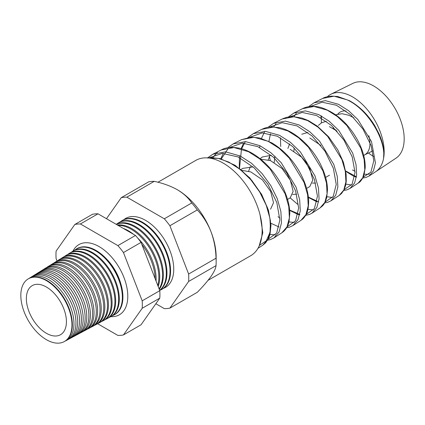 <?xml version="1.0" encoding="UTF-8"?>
<svg xmlns="http://www.w3.org/2000/svg" width="425" height="425" viewBox="0 0 425 425"><rect width="100%" height="100%" fill="white"/><g stroke="black" fill="none" stroke-linecap="round" stroke-linejoin="round"><path stroke-width="0.64" d="M106.622 259.069A34.701 20.033 60 0 1 120.748 283.539M72.999 251.09A40.508 23.391 60 0 1 79.47 244.301A40.508 23.391 60 0 1 99.142 246.622A40.508 23.391 60 0 1 125.449 281.802A40.508 23.391 60 0 1 119.967 314.436A40.508 23.391 60 0 1 110.851 316.646M28.167 278.928A36.173 20.883 60 0 1 28.353 278.811A36.173 20.883 60 0 1 46.771 280.404A36.173 20.883 60 0 1 70.486 312.582A36.173 20.883 60 0 1 64.515 341.45A36.173 20.883 60 0 1 64.324 341.551M65.307 340.988A36.231 20.915 -120 0 0 66.13 340.59A36.231 20.915 -120 0 0 72.112 311.674A36.231 20.915 -120 0 0 48.354 279.443A36.231 20.915 -120 0 0 29.904 277.849A36.231 20.915 -120 0 0 29.144 278.359M29.904 277.849L31.806 276.67A36.3 20.958 60 0 1 50.288 278.269A36.3 20.958 60 0 1 74.093 310.563A36.3 20.958 60 0 1 68.101 339.533L66.13 340.59M68.94 339.038A36.364 20.995 -120 0 0 69.822 338.613A36.364 20.995 -120 0 0 75.825 309.591A36.364 20.995 -120 0 0 51.983 277.238A36.364 20.995 -120 0 0 33.463 275.639A36.364 20.995 -120 0 0 32.656 276.186M33.463 275.639L35.259 274.523A36.433 21.032 60 0 1 53.81 276.128A36.433 21.032 60 0 1 77.701 308.539A36.433 21.032 60 0 1 71.687 337.615L69.822 338.613M72.579 337.083A36.497 21.075 -120 0 0 73.514 336.632A36.497 21.075 -120 0 0 79.544 307.503A36.497 21.075 -120 0 0 55.606 275.033A36.497 21.075 -120 0 0 37.023 273.429A36.497 21.075 -120 0 0 36.162 274.013M37.023 273.429L38.712 272.377A36.561 21.107 60 0 1 57.327 273.987A36.561 21.107 60 0 1 81.302 306.515A36.561 21.107 60 0 1 75.267 335.697L73.514 336.632M76.213 335.134A36.635 21.149 -120 0 0 77.212 334.656A36.635 21.149 -120 0 0 83.257 305.421A36.635 21.149 -120 0 0 59.234 272.829A36.635 21.149 -120 0 0 40.582 271.219A36.635 21.149 -120 0 0 39.674 271.841M40.582 271.219L42.165 270.236A36.693 21.186 60 0 1 60.849 271.851A36.693 21.186 60 0 1 84.91 304.491A36.693 21.186 60 0 1 78.853 333.779L77.212 334.656M79.852 333.179A36.768 21.229 -120 0 0 80.904 332.679A36.768 21.229 -120 0 0 86.976 303.333A36.768 21.229 -120 0 0 62.863 270.624A36.768 21.229 -120 0 0 44.142 269.009A36.768 21.229 -120 0 0 43.185 269.668M44.142 269.009L45.618 268.09A36.821 21.261 60 0 1 64.366 269.71A36.821 21.261 60 0 1 88.517 302.473A36.821 21.261 60 0 1 82.434 331.856L80.904 332.679M83.486 331.229A36.901 21.303 -120 0 0 84.596 330.703A36.901 21.303 -120 0 0 90.69 301.251A36.901 21.303 -120 0 0 66.491 268.419A36.901 21.303 -120 0 0 47.701 266.799A36.901 21.303 -120 0 0 46.692 267.495M47.701 266.799L49.072 265.944A36.954 21.335 60 0 1 67.888 267.575A36.954 21.335 60 0 1 92.119 300.448A36.954 21.335 60 0 1 86.02 329.938L84.596 330.703M87.12 329.274A37.033 21.383 -120 0 0 88.294 328.722A37.033 21.383 -120 0 0 94.408 299.168A37.033 21.383 -120 0 0 70.12 266.215A37.033 21.383 -120 0 0 51.266 264.584A37.033 21.383 -120 0 0 50.203 265.322M51.266 264.584L52.525 263.803A37.081 21.409 60 0 1 71.411 265.434A37.081 21.409 60 0 1 95.726 298.424A37.081 21.409 60 0 1 89.606 328.02L88.294 328.722M90.759 327.319A37.172 21.462 -120 0 0 91.986 326.745A37.172 21.462 -120 0 0 98.122 297.08A37.172 21.462 -120 0 0 73.748 264.015A37.172 21.462 -120 0 0 54.825 262.374A37.172 21.462 -120 0 0 53.709 263.155M54.825 262.374L55.983 261.657A37.214 21.484 60 0 1 74.927 263.298A37.214 21.484 60 0 1 99.333 296.4A37.214 21.484 60 0 1 93.187 326.103L91.986 326.745M94.392 325.364A37.304 21.537 -120 0 0 95.678 324.769A37.304 21.537 -120 0 0 101.841 294.998A37.304 21.537 -120 0 0 77.377 261.811A37.304 21.537 -120 0 0 58.384 260.164A37.304 21.537 -120 0 0 57.221 260.982M58.384 260.164L59.436 259.51A37.342 21.558 60 0 1 78.45 261.157A37.342 21.558 60 0 1 102.935 294.382A37.342 21.558 60 0 1 96.772 324.185L95.678 324.769M98.026 323.409A37.437 21.617 -120 0 0 99.376 322.793A37.437 21.617 -120 0 0 105.554 292.91A37.437 21.617 -120 0 0 81.005 259.606A37.437 21.617 -120 0 0 61.944 257.954A37.437 21.617 -120 0 0 60.732 258.809M61.944 257.954L62.889 257.369A37.474 21.638 60 0 1 81.967 259.016A37.474 21.638 60 0 1 106.542 292.358A37.474 21.638 60 0 1 100.353 322.267L99.376 322.793M101.665 321.459A37.575 21.691 -120 0 0 103.068 320.811A37.575 21.691 -120 0 0 109.273 290.828A37.575 21.691 -120 0 0 84.633 257.401A37.575 21.691 -120 0 0 65.503 255.744A37.575 21.691 -120 0 0 64.244 256.642M65.503 255.744L66.343 255.223A37.607 21.712 60 0 1 85.489 256.881A37.607 21.712 60 0 1 110.149 290.333A37.607 21.712 60 0 1 103.939 320.344L103.068 320.811M105.299 319.504A37.708 21.771 -120 0 0 106.76 318.835A37.708 21.771 -120 0 0 112.986 288.74A37.708 21.771 -120 0 0 88.262 255.197A37.708 21.771 -120 0 0 69.062 253.534A37.708 21.771 -120 0 0 67.75 254.469M69.062 253.534L69.796 253.082A37.735 21.787 60 0 1 89.006 254.74A37.735 21.787 60 0 1 113.751 288.309A37.735 21.787 60 0 1 107.525 318.426L106.76 318.835M108.933 317.549A37.841 21.85 -120 0 0 110.457 316.859A37.841 21.85 -120 0 0 116.705 286.657A37.841 21.85 -120 0 0 91.89 252.992A37.841 21.85 -120 0 0 72.622 251.324A37.841 21.85 -120 0 0 71.262 252.296M72.622 251.324L73.249 250.936A37.867 21.861 60 0 1 92.528 252.604A37.867 21.861 60 0 1 117.358 286.291A37.867 21.861 60 0 1 111.106 316.508L110.457 316.859M112.572 315.594A37.974 21.925 -120 0 0 114.15 314.882A37.974 21.925 -120 0 0 120.418 284.575A37.974 21.925 -120 0 0 95.519 250.787A37.974 21.925 -120 0 0 76.181 249.114A37.974 21.925 -120 0 0 74.773 250.128M114.15 314.882L114.692 314.59A37.995 21.935 -120 0 0 120.966 284.267A37.995 21.935 -120 0 0 96.05 250.463A37.995 21.935 -120 0 0 76.702 248.79L76.181 249.114M155.125 278.635A39.158 22.61 -120 0 0 141.817 244.338M123.261 228.39A39.196 22.631 60 0 1 128.403 230.807A39.196 22.631 60 0 1 133.551 234.329M137.572 237.899A39.196 22.631 60 0 1 156.049 281.026M157.787 285.499A39.291 22.684 -120 0 0 131.07 229.187A39.291 22.684 -120 0 0 118.097 225.409M117.401 225.006A39.323 22.706 60 0 1 131.925 228.666A39.323 22.706 60 0 1 158.18 286.508M159.088 288.851A39.429 22.764 -120 0 0 134.698 226.982A39.429 22.764 -120 0 0 116.291 224.368M116.195 224.31A39.456 22.78 60 0 1 135.447 226.525A39.456 22.78 60 0 1 159.779 257.029A39.456 22.78 60 0 1 159.253 289.282M159.651 290.296A39.562 22.838 -120 0 0 163.715 258.172A39.562 22.838 -120 0 0 138.327 224.777A39.562 22.838 -120 0 0 118.182 223.035A39.562 22.838 -120 0 0 116.822 224.002M118.182 223.035L118.809 222.647A39.583 22.854 60 0 1 138.964 224.389A39.583 22.854 60 0 1 164.56 258.4A39.583 22.854 60 0 1 159.688 290.402M159.853 290.286A39.695 22.918 -120 0 0 161.431 289.568A39.695 22.918 -120 0 0 167.987 257.89A39.695 22.918 -120 0 0 141.955 222.572A39.695 22.918 -120 0 0 121.741 220.825A39.695 22.918 -120 0 0 120.333 221.834M161.431 289.568L161.973 289.276A39.716 22.929 -120 0 0 168.528 257.582A39.716 22.929 -120 0 0 142.487 222.248A39.716 22.929 -120 0 0 122.262 220.501L121.741 220.825M163.487 288.331A39.828 22.998 -120 0 0 172.088 257.21A39.828 22.998 -120 0 0 145.584 220.368A39.828 22.998 -120 0 0 123.845 219.661M208.234 157.957L211.746 157.659L220.054 158.61L235.142 165.304L249.873 177.974L261.704 194.491L268.467 210.285L270.991 225.138L270.002 234.393L268.743 237.979L265.662 242.765L262.836 245.161L268.058 239.142L270.518 229.909L269.918 218.275L266.241 205.275L259.717 192.047L250.819 179.754L240.242 169.458L228.772 162.068L218.275 158.398L208.42 157.978M260.02 214.673L262.815 232.672L259.144 246.048M322.692 98.403C324.631 97.24 327.606 96.47 331.617 96.103L337.753 96.507L349.493 100.714C359.566 106.346 367.992 114.676 374.76 125.704L379.158 134.125C381.809 140.165 383.387 145.897 383.897 151.327L383.568 158.445C386.166 140.287 368.071 109.204 346.975 99.785L334.018 96.204L322.692 98.403L313.916 102.861L325.353 100.651L338.449 104.279L348.553 110.659L357.877 119.552L371.503 141.605L375.456 162.908L373.437 170.887L368.996 176.056L375.578 171.774A44.768 25.845 -120 0 0 375.711 171.684A44.768 25.845 -120 0 0 383.568 158.445A44.768 25.845 60 0 0 352.511 96.863A44.768 25.845 60 0 0 330.974 94.196A44.768 25.845 60 0 0 327.367 96.693M345.892 184.121L351.571 185.008M302.403 108.715C307.918 105.984 314.187 105.607 321.204 107.567C336.584 112.806 348.941 124.084 358.275 141.403C363.131 151.029 365.436 159.88 365.192 167.955L363.933 175.249C362.137 179.573 360.225 182.182 358.201 183.085L362.716 177.825L364.783 169.729L364.151 159.534L360.804 148.128L346.986 125.699L337.524 116.652L327.271 110.165L313.995 106.473L302.398 108.715L293.728 113.119M288.4 116.955L293.686 113.14L305.394 110.882L318.803 114.628L329.157 121.194L338.714 130.353L352.665 153.053L356.038 164.597L356.66 174.914L354.562 183.111L349.982 188.434L358.201 183.085M326.921 196.732L332.515 197.482M339.123 195.505L343.783 190.092L345.929 181.767L345.302 171.264L341.881 159.524L327.733 136.489L318.059 127.208L307.572 120.546L293.978 116.742L282.11 119.021L273.456 123.42L285.441 121.12L299.163 124.977L309.756 131.718L319.526 141.111L333.795 164.411L337.243 176.285L337.864 186.91L335.686 195.341L330.963 200.812L339.129 195.5M314.75 200.643L308.986 197.296M307.95 209.323L313.453 209.961M311.998 213.159L320.052 207.915L324.859 202.348L327.075 193.789L326.458 183.016L322.979 170.988L308.534 147.337L298.621 137.785L287.874 130.927L273.96 127.006L261.821 129.333L253.263 133.684M247.876 137.53L253.231 133.7L265.482 131.357L279.528 135.325L290.365 142.253L300.369 151.911L314.952 175.838L318.458 188.009L319.069 198.895L316.822 207.543L311.95 213.191M295.2 213.015L290.769 210.582M278.024 216.734L279.841 217.929M288.963 221.908L294.387 222.429M300.974 220.336L305.92 214.62L308.226 205.827L307.61 194.762L304.056 182.389L289.282 158.121L279.156 148.341L268.175 141.307L253.948 137.275L241.533 139.644L233.001 143.979L245.533 141.594L259.882 145.674L270.969 152.788L281.185 162.679L296.087 187.207L299.668 199.713L300.273 210.901L297.941 219.789L292.937 225.569L300.98 220.331C302.605 219.013 303.445 219.072 306.212 214.29C307.673 212.208 308.492 207.825 308.672 201.137C308.353 192.201 305.458 182.681 299.976 172.582C292.697 159.63 283.31 149.727 271.803 142.869L259.569 137.955L251.18 137.158L241.533 139.644M269.774 234.435L275.32 234.898M281.908 232.751L286.997 226.876L289.372 217.86L288.766 206.523L285.159 193.864L270.082 168.969L259.712 158.913L248.476 151.688L233.936 147.544L221.26 149.945L212.776 154.259L225.569 151.831L240.242 156.023L251.584 163.327L262.044 173.49L270.815 185.619L277.254 198.65L280.877 211.443L281.478 222.897L279.066 232.008L273.918 237.952L281.908 232.751C285.446 230.387 287.821 226.695 289.027 221.664L289.829 213.095C289.563 204.595 286.976 195.511 282.067 185.837C275.246 172.8 266.156 162.488 254.809 154.897C249.873 151.714 244.943 149.526 240.024 148.33C232.215 146.726 225.962 147.262 221.26 149.94M296.315 113.459L293.967 116.631M280.718 146.513L280.463 137.764M275.99 123.765L273.647 126.884M270.481 133.827L268.94 141.344M269.45 156.31L270.263 160.517M290.174 197.88L297.723 204.367M217.271 152.559L212.681 157.659M207.416 158.095L212.776 154.254L207.57 157.903M326.294 121.21L321.491 122.857L318.362 125.375M335.686 114.777L341.987 113.703L349.026 115.302L353.887 117.821M307.859 132.457L301.777 134.242M294.095 147.842L293.925 151.146M274.895 156.166L274.21 162.424M287.884 148.506L289.606 143.889M271.267 155.295L262.347 157.006L260.068 158.674M268.26 159.837L269.992 155.205M253.119 166.908L242.633 168.39L240.97 169.527M248.636 171.163L250.336 166.589M260.663 159.157L270.523 160.623L282.057 168.55L290.317 180.232L293.144 191.367L290.211 197.859L287.141 199.633M242.011 170.383L250.899 171.955L262.422 179.871L270.683 191.542L273.519 202.693L270.587 209.19M363.694 155.433L364.841 154.774A24.655 14.238 -120 0 0 368.815 135.697M329.402 126.629L337.089 131.144M312.338 183.074L315.541 183.079M309.777 137.96L320.811 145.398M292.692 194.469L296.597 194.161M290.147 149.292L301.67 157.213L309.942 168.9L312.768 180.046L309.836 186.527L306.584 188.408M373.586 156.474A43.207 24.942 60 0 1 368.459 153M330.974 94.196L352.846 83.374A43.207 24.942 60 0 1 373.633 85.951A43.207 24.942 60 0 1 401.636 123.293A43.207 24.942 60 0 1 396.02 158.153L375.711 171.684M337.832 114.081A24.655 14.238 60 0 1 339.734 112.343A24.655 14.238 60 0 1 346.115 110.999M335.867 129.795A24.655 14.238 -120 0 0 335.994 130.321M157.946 182.24L195.739 160.422A55.006 31.758 60 0 1 223.242 163.142A55.006 31.758 60 0 1 259.176 211.613A55.006 31.758 60 0 1 250.745 255.691L208.048 280.335M155.847 303.726L164.321 308.619A61.051 35.248 -120 0 0 169.894 308.12L188.631 281.462L216.033 265.641A61.051 35.248 -120 0 0 216.155 261.997L216.155 257.056A55.006 31.758 -120 0 0 210.943 231.593A55.006 31.758 -120 0 0 177.262 189.688C170.616 185.996 162.945 183.212 154.248 181.342A61.051 35.248 -120 0 0 148.67 181.842L121.268 197.662L106.478 218.7M46.394 287.024A28.332 16.357 -120 0 0 32.491 285.473A28.332 16.357 -120 0 0 27.816 308.082A28.332 16.357 -120 0 0 46.394 333.285A28.332 16.357 -120 0 0 60.818 334.533A28.332 16.357 -120 0 0 64.828 311.748A28.332 16.357 -120 0 0 46.394 287.024M46.394 339.676A36.157 20.873 -120 0 0 64.132 341.658A36.157 20.873 -120 0 0 70.104 312.8A36.157 20.873 -120 0 0 46.394 280.633A36.157 20.873 -120 0 0 27.981 279.044A36.157 20.873 -120 0 0 22.865 308.12A36.157 20.873 -120 0 0 46.394 339.676M97.585 323.707L117.884 335.426A61.051 35.248 -120 0 0 123.457 334.932L142.194 308.274A61.051 35.248 -120 0 0 142.194 300.836L123.457 252.546A61.051 35.248 -120 0 0 117.884 245.607L80.405 223.97A61.051 35.248 -120 0 0 74.832 224.469L56.095 251.127A61.051 35.248 -120 0 0 56.095 258.565L57.062 261.056M216.155 261.997A61.051 35.248 -120 0 0 216.033 258.209C215.788 248.986 214.094 240.114 210.943 231.593C207.586 223.3 203.038 216.075 197.296 209.913A61.051 35.248 -120 0 0 191.723 202.975C188.488 197.96 183.669 193.534 177.262 189.688M188.631 281.462A61.051 35.248 -120 0 0 188.631 274.029L216.033 258.209M188.631 274.029L169.894 225.733L197.296 209.913M169.894 225.733A61.051 35.248 -120 0 0 164.321 218.795L191.723 202.975M164.321 218.795L126.841 197.163L154.248 181.342M126.841 197.163A61.051 35.248 -120 0 0 121.268 197.662M169.894 308.12L197.296 292.299C202.985 286.503 207.538 281.238 210.943 276.5C214.072 271.957 215.767 268.334 216.033 265.641M142.194 308.274L159.795 298.111L141.058 324.769L123.457 334.932M74.832 224.469L92.432 214.306A61.051 35.248 60 0 1 98.005 213.812L135.485 235.445A61.051 35.248 60 0 1 141.058 242.383L159.795 290.679A61.051 35.248 60 0 1 159.795 298.111M80.405 223.97L98.005 213.812M117.884 245.607L135.485 235.445M123.457 252.546L141.058 242.383M142.194 300.836L159.795 290.679M321.412 115.983L321.353 122.942M345.679 170.993L356.447 176.784M363.12 177.268L370.892 172.136L373.803 160.831L371.094 145.531L363.003 129.157L350.784 114.835L336.388 105.241L322.129 102.218L310.346 106.452M344.117 189.678L352.065 184.285L355.018 172.598L352.219 156.894L343.947 140.117L331.431 125.412L316.699 115.568L302.154 112.45L290.105 116.726M308.369 197.115L318.665 201.886M325.114 202.082L333.221 196.462L336.233 184.434L333.359 168.284L324.897 151.087L312.136 136.037L297.091 125.927L282.189 122.676L269.87 127.001M289.643 210.056L299.763 214.418M306.112 214.492L314.394 208.617L317.448 196.207L314.495 179.663L305.846 162.053L292.783 146.62L277.408 136.25L262.22 132.908L249.634 137.28M245.411 141.583L241.607 148.745M241.458 149.164L239.519 168.385M287.109 226.892L295.55 220.788L298.663 208.048L295.635 191.059L286.79 173.018L273.482 157.239L257.8 146.614L242.266 143.14L229.394 147.555M228.188 148.548L221.292 158.923M267.968 239.323L276.664 233.038L279.878 219.975L276.824 202.592L267.814 184.094L254.198 167.88L238.175 156.968L222.323 153.367L209.158 157.834M333.37 127.234L333.354 128.594M228.73 162.09L240.81 169.692L251.887 180.561L261.003 193.593L267.362 207.496L270.449 220.862L270.045 232.347L266.289 240.778L259.627 245.278M352.511 169.973A44.768 25.845 -120 0 0 355.008 171.302M364.273 174.149A44.768 25.845 -120 0 0 369.309 174.101M262.836 245.161L257.964 248.333M329.46 175.196L325.624 177.411M64.132 341.658L64.515 341.45M27.981 279.044L28.353 278.811M364.613 154.902L372.635 150.933M321.093 115.807L320.992 117.746M345.737 171.339L353.43 176.104L356.384 177.214M362.722 178.054L365.914 177.491L368.996 176.056M313.916 102.861L308.662 106.67M343.697 190.485L346.789 189.922L349.982 188.434M308.407 197.455L316.922 201.859M324.668 202.916L327.516 202.396L330.963 200.812M273.461 123.42L268.138 127.245M264.802 131.325L261.449 138.438M259.866 145.663L259.67 147.512M289.675 210.396L297.967 214.428L299.662 214.885M305.639 215.347L309.506 214.444L311.966 213.185M243.567 143.129L241.124 148.612M239.477 155.651L239.248 168.178M270.911 223.284L279.082 227.008M286.615 227.768L289.239 227.258L292.937 225.569M233.006 143.979L227.614 147.82M223.29 153.361L220.803 158.796M267.479 240.205L270.199 239.663L273.918 237.952M261.821 129.333C265.067 127.782 268.223 126.969 271.293 126.894L279.522 127.675C284.128 128.738 288.756 130.714 293.393 133.609C304.141 140.569 312.842 150.142 319.494 162.334C324.541 171.881 327.218 180.859 327.516 189.268L326.713 197.667C324.312 205.206 322.788 205.663 320.052 207.921M282.827 118.676L286.902 117.268L293.149 116.604L302.074 118.092L308.412 120.62L317.273 126.098L328.631 136.802L337.822 149.908L343.373 162.185L346.109 174L346.279 181.055L345.573 185.603L343.889 190.134L341.588 193.417L339.517 195.234"/></g></svg>
